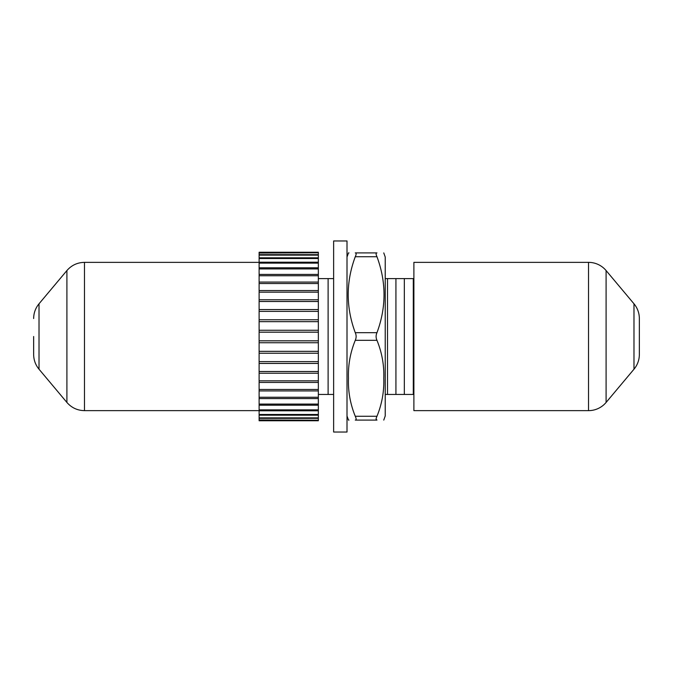 <?xml version="1.0" encoding="UTF-8"?>
<svg xmlns="http://www.w3.org/2000/svg" width="673" height="673" viewBox="0 0 673 673"><rect width="100%" height="100%" fill="white"/><g stroke="black" fill="none" stroke-linecap="round" stroke-linejoin="round"><path stroke-width="1.01" d="M318.346 278.605L328.104 278.605L328.104 394.454L318.346 394.454M413.887 394.454L413.298 394.454L413.298 278.605L413.887 278.605M318.346 252.796L318.346 252.249L259.113 252.249L259.113 252.796L318.346 252.796L259.113 253.04L259.113 254.663L318.346 254.663L318.346 255.134L259.113 255.134L259.113 257.818L318.346 257.818L318.346 258.525L259.113 258.525L259.113 262.209L318.346 262.209L318.346 263.135L259.113 263.135L259.113 267.778L318.346 267.778L318.346 268.906L259.113 268.906L259.113 274.433L318.346 274.433L318.346 275.745L259.113 275.745L259.113 282.063L318.346 282.063L318.346 283.535L259.113 283.535L259.113 290.551L318.346 290.551L318.346 292.166L259.113 292.166L259.113 299.763L318.346 299.763L318.346 301.496L259.113 301.496L259.113 309.555L318.346 309.555L318.346 311.38L259.113 311.38L259.113 319.776L318.346 319.776L318.346 321.652L259.113 321.652L259.113 330.25L318.346 330.25L318.346 332.168L259.113 332.168L259.113 351.348L318.346 351.348L318.346 353.224L259.113 353.224L259.113 361.62L318.346 361.62L318.346 363.445L259.113 363.445L259.113 371.504L318.346 371.504L318.346 373.237L259.113 373.237L259.113 380.834L318.346 380.834L318.346 382.449L259.113 382.449L259.113 389.465L318.346 389.465L318.346 390.937L259.113 390.937L259.113 397.255L318.346 397.255L318.346 398.567L259.113 398.567L259.113 404.094L318.346 404.094L318.346 405.222L259.113 405.222L259.113 409.865L318.346 409.865L318.346 410.791L259.113 410.791L259.113 414.475L318.346 414.475L318.346 415.182L259.113 415.182L259.113 417.866L318.346 417.866L318.346 418.337L259.113 418.337L259.113 419.96L318.346 420.204L259.113 420.204L259.113 420.751L318.346 420.751L318.346 420.204M259.113 330.25L259.113 332.168M259.113 319.776L259.113 321.652M259.113 309.555L259.113 311.38M259.113 299.763L259.113 301.496M259.113 290.551L259.113 292.166M259.113 282.063L259.113 283.535M259.113 274.433L259.113 275.745M259.113 267.778L259.113 268.906M259.113 262.209L259.113 263.135M259.113 257.818L259.113 258.525M259.113 254.663L259.113 255.134M259.113 252.249L318.346 252.249M259.113 420.751L318.346 420.751M259.113 417.866L259.113 418.337M259.113 414.475L259.113 415.182M259.113 409.865L259.113 410.791M259.113 404.094L259.113 405.222M259.113 397.255L259.113 398.567M259.113 389.465L259.113 390.937M259.113 380.834L259.113 382.449M259.113 371.504L259.113 373.237M259.113 361.62L259.113 363.445M259.113 351.348L259.113 353.224M318.346 330.25L318.346 321.652M259.113 340.832L318.346 340.832L318.346 332.168M318.346 340.832L318.346 342.75L259.113 342.75M318.346 351.348L318.346 342.75M318.346 361.62L318.346 353.224M318.346 371.504L318.346 363.445M318.346 380.834L318.346 373.237M318.346 389.465L318.346 382.449M318.346 397.255L318.346 390.937M318.346 404.094L318.346 398.567M318.346 409.865L318.346 405.222M318.346 414.475L318.346 410.791M318.346 417.866L318.346 415.182M318.346 419.96L318.346 418.337M318.346 254.663L318.346 253.04M318.346 257.818L318.346 255.134M318.346 262.209L318.346 258.525M318.346 267.778L318.346 263.135M318.346 274.433L318.346 268.906M318.346 282.063L318.346 275.745M318.346 290.551L318.346 283.535M318.346 299.763L318.346 292.166M318.346 309.555L318.346 301.496M318.346 319.776L318.346 311.38M413.298 394.454L387.513 394.454L387.513 278.605L413.298 278.605M395.926 394.454L395.926 278.605M385.225 265.801L385.225 278.605L387.513 278.605M387.513 394.454L385.225 394.454L385.225 415.964L385.225 257.036L383.761 252.905M404.33 394.454L404.33 278.605M328.104 278.605L333.631 278.605M333.631 394.454L328.104 394.454M333.631 432.032L333.631 240.968L347.007 240.968L347.007 432.032L333.631 432.032M355.268 340.319C350.271 352.559 348.008 365.22 348.471 378.293C347.991 391.307 350.263 403.968 355.268 416.276C356.412 418.715 356.412 419.986 355.268 420.095C345.863 420.095 345.863 420.095 355.268 420.095C356.412 419.994 356.412 418.715 355.268 416.276L376.964 416.276C381.961 404.036 384.224 391.375 383.761 378.293C384.241 365.288 381.97 352.627 376.964 340.319C375.82 337.779 375.82 335.23 376.964 332.681C386.369 307.401 386.369 282.088 376.964 256.724C375.82 254.285 375.82 253.014 376.964 252.905C386.369 252.905 386.369 252.905 376.964 252.905C386.369 252.905 386.369 252.905 376.964 252.905L355.268 252.905C356.412 253.006 356.412 254.285 355.268 256.724C345.863 282.004 345.863 307.317 355.268 332.681C356.412 335.221 356.412 337.77 355.268 340.319L376.964 340.319M348.967 252.905L348.471 252.905L347.007 257.036M355.268 252.905C345.863 252.905 345.863 252.905 355.268 252.905M348.967 420.095L348.471 420.095L347.007 415.964M376.098 419.069L376.964 420.095C386.369 420.095 386.369 420.095 376.964 420.095C386.369 420.095 386.369 420.095 376.964 420.095L355.268 420.095M376.964 420.095C375.82 419.994 375.82 418.715 376.964 416.276M606.095 402.446L633.983 369.208A22.932 22.932 0 0 0 639.35 354.469L639.35 318.531A22.932 22.932 0 0 0 633.983 303.792L606.095 270.554L606.095 402.446A22.932 22.932 0 0 1 588.53 410.639L413.887 410.639L413.887 262.361L588.53 262.361A22.932 22.932 0 0 1 606.095 270.554M33.65 336.5L33.65 354.469L33.65 336.5M376.964 256.724L355.268 256.724M355.268 332.681L376.964 332.681M633.983 369.208L633.983 303.792M588.53 410.639L588.53 262.361M259.113 262.361L84.47 262.361L84.47 410.639C77.403 410.496 71.548 407.762 66.905 402.446L66.905 270.554L39.017 303.792L39.017 369.208C35.492 364.926 33.709 360.013 33.65 354.469M385.225 415.964L383.761 420.095M84.47 410.639L259.113 410.639M39.017 369.208L66.905 402.446M84.47 262.361C77.403 262.504 71.548 265.238 66.905 270.554M39.017 303.792C35.492 308.074 33.709 312.987 33.65 318.531"/></g></svg>
